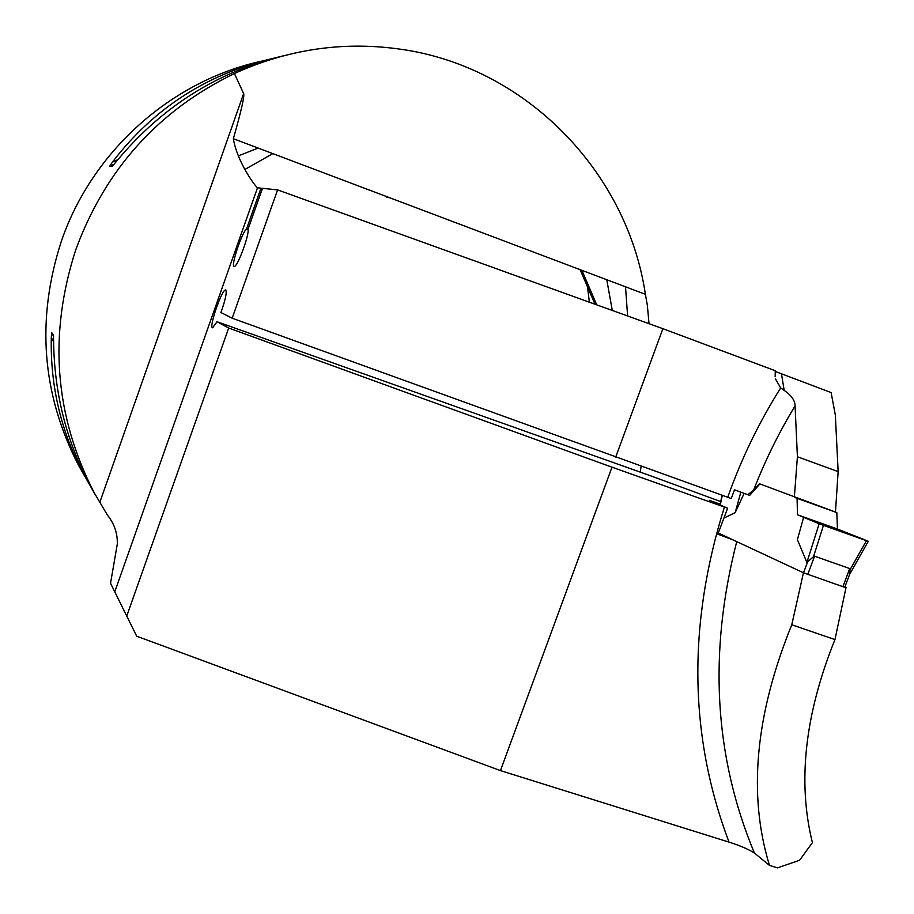 <?xml version="1.0" encoding="UTF-8"?>
<svg xmlns="http://www.w3.org/2000/svg" width="914" height="914" viewBox="0 0 914 914"><rect width="100%" height="100%" fill="white"/><g stroke="black" fill="none" stroke-linecap="round" stroke-linejoin="round"><path stroke-width="1.37" d="M99.717 502.597L243.638 93.582L234.418 73.531C158.328 110.503 105.464 169.193 75.816 249.613C48.328 334.478 54.474 415.55 94.256 492.84L107.509 515.222C114.353 523.802 117.62 533.399 117.312 544.024L110.537 583.235L136.689 636.201L500.461 770.605L729.052 842.137C739.472 845.381 747.915 848.992 754.381 852.991L769.474 865.387L777.483 867.889L799.579 860.268L812.409 842.605C797.351 781.961 804.857 714.291 834.95 639.583L791.775 624.776C755.272 714.657 747.835 794.86 769.474 865.387M791.775 624.776L803.452 572.781M225.907 290.069L225.541 289.944C221.702 289.395 208.278 328.903 212.711 327.726L217.006 321.728L228.694 328.023L611.992 467.191L727.624 508.218L717.856 534.176L732.994 539.877M228.694 328.023L126.703 616.162M225.541 289.944C227.198 291.555 225.655 299.084 220.937 312.531L232.167 318.198L277.582 189.895L262.489 188.318L247.991 229.3C249.659 234.258 237.469 267.231 234.292 266.397C230.248 267.551 241.627 232.796 246.54 228.968L248.037 229.528M262.352 188.672L260.97 188.158L246.54 228.968M260.97 188.158L257.508 187.793C254.526 185.633 236.909 161.001 233.356 138.711L645.398 294.319C627.198 171.386 524.762 65.42 398.013 48.865C341.779 41.29 287.247 49.516 234.418 73.531M243.638 93.582C244.655 95.97 241.239 111.005 233.356 138.711M611.992 467.191L500.461 770.605M277.582 189.895L662.901 328.686L775.289 370.741L775.152 376.717M794.357 497.285L797.408 456.772L795.077 405.896C778.808 432.722 765.007 460.736 753.696 489.961L759.397 483.746L835.453 512.046L838.149 471.613L835.339 415.002L831.112 392.563L775.198 371.427M727.624 508.218L709.401 500.346L720.163 504.162M720.712 501.569L649.511 475.417L217.006 321.728M753.696 489.961L747.858 494.725L734.502 489.79L731.246 498.518L232.167 318.198M834.95 639.583L846.033 587.519L844.867 586.982M781.493 373.997L784.166 390.358L780.67 387.936L775.518 379.002M784.166 390.358C791.444 395.385 795.077 400.561 795.077 405.896M662.901 328.686L615.613 457.331M84.739 476.251L78.398 465.055C41.781 393.9 36.08 319.363 61.284 241.456C91.948 151.416 171.295 80.626 262.272 61.01M587.531 286.939L589.381 302.203M649.02 323.682L647.352 305.299L645.398 294.319M91.4 487.836L83.825 474.56C61.044 431.785 50.201 386.062 51.298 337.403L51.675 332.605L53.446 334.718L53.595 340.225C54.109 392.095 66.048 440.148 89.423 484.374L95.639 495.399M627.621 315.981L625.507 286.802M606.782 279.73L612.3 310.463M283.374 55.811C217.041 71.703 161.104 107.235 115.587 162.406L112.068 166.531L109.611 166.348L112.353 162.224C154.546 107.018 209.854 72.012 278.279 57.205M640.234 472.115L641.114 466.414M846.033 587.519L844.833 587.096M759.9 483.929L749.72 495.388L747.858 494.725M245.112 169.33L272.84 153.621M258.136 148.068L238.383 155.871M389.158 197.55L387.022 197.481L386.496 196.544M838.149 471.613L797.408 456.772M718.29 533.011L803.532 572.815L844.742 587.325L849.894 573.649M834.539 511.714L836.836 512.605L837.441 529.035L868.277 541.317L866.449 540.688L850.1 569.662L849.357 574.723M806.891 562.43L819.161 523.745L823.468 525.356L813.483 556.752L806.891 562.43L797.396 539.637L803.646 517.267L797.465 514.753L837.441 529.035M836.836 512.605L797.088 498.336L797.465 514.753M797.088 498.336L794.883 497.479M744.167 493.343L735.164 512.663L723.911 518.078M842.891 586.742L849.723 568.577L850.1 569.662M849.723 568.577L814.591 556.192L813.483 556.752M819.161 523.745L803.132 517.153L847.564 533.022M722.289 495.319L720.243 505.031M740.866 492.109L735.164 512.663M823.468 525.356L866.449 540.688M803.132 517.153C835.27 528.463 861.045 537.98 867.409 541.031L803.132 517.153M736.741 541.625C708.281 652.573 714.165 756.369 754.381 852.991M729.052 842.137C689.053 736.49 687.511 624.799 724.414 507.064M257.508 187.793L114.776 591.781M727.75 497.273C741.3 458.908 758.94 422.462 780.67 387.936M51.298 337.403L53.606 342.099M51.675 332.605L53.56 336.455M596.739 304.853L581.875 270.327M595.14 304.282L580.264 269.721M114.101 164.246L109.611 166.348M117.803 159.676L112.353 162.224M803.532 572.815L807.736 561.584M807.748 574.449L814.591 556.192M94.256 492.84L89.423 484.374M83.825 474.56L78.398 465.055M580.093 269.653L594.98 304.213M849.609 574.392L868.277 541.317M720.004 504.928L722.049 495.239"/></g></svg>

